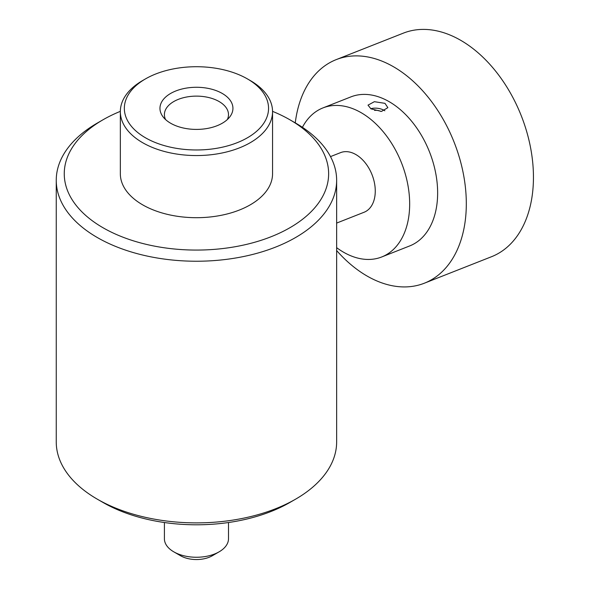 <?xml version="1.0" encoding="UTF-8"?>
<svg xmlns="http://www.w3.org/2000/svg" width="589" height="589" viewBox="0 0 589 589"><rect width="100%" height="100%" fill="white"/><g stroke="black" fill="none" stroke-linecap="round" stroke-linejoin="round"><path stroke-width="0.88" d="M302.422 127.305A80.111 52.922 68.5 0 1 322.934 107.92A80.111 52.922 68.5 0 1 384.411 133.21A80.111 52.922 68.5 0 1 408.98 215.147A80.111 52.922 68.5 0 1 381.724 256.966A80.111 52.922 68.5 0 1 336.643 247.667M322.934 107.92L350.911 96.883A80.111 52.922 68.5 0 1 412.388 122.173A80.111 52.922 68.5 0 1 436.95 204.111A80.111 52.922 68.5 0 1 409.701 245.93L381.724 256.966M295.266 122.88A120.171 79.375 68.5 0 1 295.332 122.35A120.171 79.375 68.5 0 1 336.209 59.622A120.171 79.375 68.5 0 1 428.431 97.56A120.171 79.375 68.5 0 1 465.281 220.463A120.171 79.375 68.5 0 1 424.397 283.191A120.171 79.375 68.5 0 1 336.643 250.561M336.209 59.622L403.355 33.139A120.171 79.375 68.5 0 1 495.57 71.078A120.171 79.375 68.5 0 1 532.419 193.98A120.171 79.375 68.5 0 1 491.543 256.708L424.397 283.191M142.634 80.546L145.461 78.911L142.634 80.546A76.106 43.939 0 0 0 120.34 111.615L120.34 173.755A76.106 43.939 0 0 0 142.634 204.825A76.106 43.939 0 0 0 225.572 214.352A76.106 43.939 0 0 0 272.552 173.755L272.552 111.615A76.106 43.939 0 0 0 250.266 80.546L247.432 78.911A72.101 41.628 0 0 0 145.461 78.911L145.461 78.911A72.101 41.628 0 0 0 145.461 137.782A72.101 41.628 0 0 0 247.432 137.782A72.101 41.628 0 0 0 247.432 78.911M295.582 499.177L289.913 502.446A132.186 76.312 180 0 1 102.979 502.446L97.31 499.177A140.197 80.943 0 0 0 295.582 499.177A140.197 80.943 0 0 0 336.643 441.941L336.643 180.293A140.197 80.943 180 0 1 250.097 255.074A140.197 80.943 180 0 1 97.31 237.529A140.197 80.943 180 0 1 56.249 180.293A140.197 80.943 180 0 1 97.31 123.064L102.979 119.795A132.186 76.312 0 0 0 102.979 227.722A132.186 76.312 0 0 0 289.913 227.722A132.186 76.312 0 0 0 289.913 119.795L289.913 119.795A132.186 76.312 0 0 0 272.552 111.358M289.921 119.795L295.582 123.064A140.197 80.943 180 0 1 336.643 180.293M370.761 108.722A10.013 4.808 -172.8 0 1 384.087 110.312A10.013 4.808 -172.8 0 1 384.838 110.791M384.97 103.34L387.871 107.669L381.481 111.417L370.982 108.855L368.007 105.144L374.368 101.691L384.97 103.34M330.503 156.6L340.575 152.632A32.042 21.167 68.5 0 1 355.874 154.554A32.042 21.167 68.5 0 1 374.847 185.27A32.042 21.167 68.5 0 1 364.09 212.254L336.643 223.076M380.833 111.431A5.61 2.695 7.2 0 0 374.575 110.408M56.249 180.293L56.249 441.941A140.197 80.943 0 0 0 97.31 499.177L102.979 502.446M120.34 111.358A132.186 76.312 0 0 0 102.979 119.795M227.332 119.56A32.042 18.502 0 0 0 228.495 114.627A32.042 18.502 0 0 0 219.108 101.544A32.042 18.502 0 0 0 173.784 101.544A32.042 18.502 0 0 0 164.405 114.627A32.042 18.502 0 0 0 165.561 119.56M170.648 93.445A36.489 21.064 180 0 1 217.142 90.993A36.489 21.064 180 0 1 229.754 116.946A36.489 21.064 180 0 1 222.252 123.241A36.489 21.064 180 0 1 163.138 116.946A36.489 21.064 180 0 1 170.648 93.445M120.34 111.615A76.106 43.939 0 0 0 167.32 152.212A76.106 43.939 0 0 0 250.259 142.685A76.106 43.939 0 0 0 272.552 111.615M164.405 522.524L164.405 538.751A32.042 18.502 0 0 0 165.494 543.537A32.042 18.502 0 0 0 173.784 551.834A32.042 18.502 0 0 0 219.108 551.834A32.042 18.502 0 0 0 228.495 538.751L228.495 522.524M173.784 551.834L180.587 555.758A22.434 12.951 0 0 0 212.305 555.758L219.108 551.834M289.913 119.795L295.582 123.064"/></g></svg>
